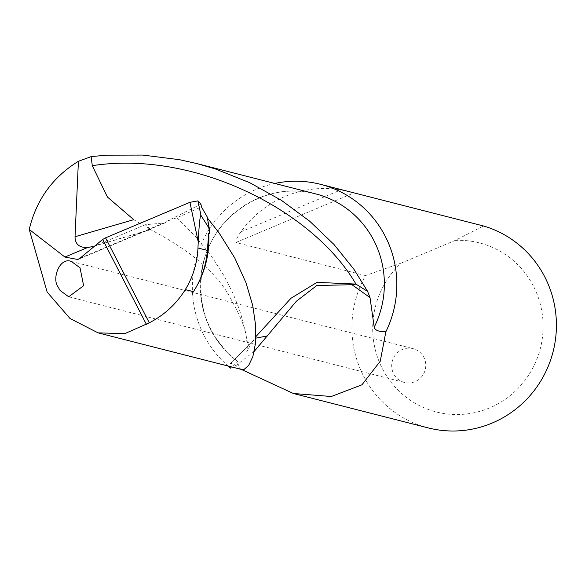 <?xml version="1.0" encoding="UTF-8"?>
<svg xmlns="http://www.w3.org/2000/svg" width="585" height="585" viewBox="0 0 585 585"><rect width="100%" height="100%" fill="white"/><g stroke="black" fill="none" stroke-linecap="round" stroke-linejoin="round"><path stroke-width="0.44" stroke-dasharray="2.92 2.19" d="M209.306 231.294A94.229 91.882 104.3 0 0 207.141 217.657L207.185 216.867L207.397 217.964M241.78 369.523L240.23 368.689L237.846 363.599L237.561 361.406C206.746 336.075 195.368 303.301 203.419 263.096C214.476 213.496 268.573 180.472 315.644 193.884A94.229 91.882 -75.7 0 0 209.342 245.576A94.229 91.882 -75.7 0 0 237.59 361.471C237.254 361.216 235.002 363.475 230.834 368.265L230.351 363.68L251.755 342.51L255.945 336.558M133.746 219.667L150.915 229.642L145.175 224.742L165.043 222.885L166.71 221.305L176.926 217.7L201.459 206.9M150.711 229.466L92.62 246.592L150.915 229.642M96.13 245.334L145.175 224.742M241.261 369.391L234.614 364.769L230.556 363.131L230.351 363.68M254.234 351.388L235.843 365.625M349.34 191.675L340.909 189.876A104.693 102.097 -75.7 0 0 240.837 231.894C237.349 236.823 235.682 240.355 235.85 242.497L365.457 275.572A104.693 102.097 -75.7 0 0 383.307 402.714A104.693 102.097 -75.7 0 0 428.278 427.92M274.767 183.456A104.693 102.097 -75.7 0 0 196.472 257.554A104.693 102.097 -75.7 0 0 223.733 361.998A104.693 102.097 -75.7 0 0 228.179 366.056M392.915 372.199A17.448 17.016 104.3 0 1 395.972 354.174A17.448 17.016 104.3 0 1 413.061 348.638A17.448 17.016 104.3 0 1 425.229 369.757A17.448 17.016 104.3 0 1 404.432 382.458A17.448 17.016 104.3 0 1 392.915 372.199M455.254 240.391A87.245 85.081 104.3 0 1 540.255 348.828A87.245 85.081 104.3 0 1 413.244 402.158A87.245 85.081 104.3 0 1 401.244 263.075L455.254 240.391L483.546 225.986M401.244 263.075L365.457 275.572M200.926 204.121L166.71 221.305M176.926 217.7L195.917 236.874L211.543 256.376L223.828 275.433L232.962 293.297L239.294 309.282L243.302 322.788L247.864 344.47L249.327 344.894L255.886 338.13M80.174 258.095L166.645 221.781M240.837 231.894L340.909 189.876M235.85 242.497L353.94 192.918M149.614 229.137C190.798 250.607 217.839 273.795 230.746 298.701C240.815 316.924 246.036 329.998 246.409 337.925C247.25 344.594 247.44 348.762 246.987 350.437L246.724 351.848L251.733 342.532M77.842 259.499L165.043 222.885M207.01 217.415L209.342 232.779M251.755 342.51L230.556 363.131M68.708 296.792L404.432 382.458M71.385 261.458L413.061 348.638"/><path stroke-width="0.88" d="M91.143 156.619L78.405 161.277L75.026 236.735L133.746 219.667L107.399 197.006L92.284 165.672C194.754 149.935 313.15 210.52 355.943 284.083L367.643 291.454L353.896 269.239L333.998 244.493L309.692 221.196L281.385 200.311L249.7 182.681L215.419 168.977L196.772 163.551L179.456 159.69L142.806 155.076L106.507 155.164L91.143 156.619L92.284 165.672M367.643 291.454L370.02 297.604L351.987 284.712L316.799 285.517L296.339 301.282L254.234 351.388M241.261 369.391L293.363 393.493L331.293 396.506L361.932 384.82L380.25 361.23L385.859 331.768C378.853 331.841 374.97 330.306 374.203 327.161L370.02 297.604M207.397 217.964L218.987 232.786L234.746 257.956L245.919 282.577L252.764 305.633L255.74 326.167L255.499 343.358L252.852 356.55L248.749 365.289L244.201 369.332L241.78 369.523L98.09 332.865L70.01 318.489L47.144 292.076L29.25 229.452C36.212 199.968 52.599 177.248 78.405 161.277M209.306 231.294A94.229 91.882 104.3 0 1 209.459 233.349L208.706 233.159A94.229 91.882 -75.7 0 1 193.438 291.666A86.507 84.357 -75.7 0 0 207.375 250.402L208.706 233.159M209.342 232.779L209.342 228.647L200.962 215.39C199.982 215.909 199.076 224.75 198.235 241.927L197.971 248.003C197.262 263.06 193.043 276.924 185.313 289.597C176.312 304.017 164.305 315.088 149.299 322.803L124.817 333.64L98.09 332.865M255.945 336.558L290.979 298.27L317.004 282.365L355.943 284.083L351.987 284.712M146.418 324.426L102.653 239.462L80.174 258.095L77.842 259.499L64.92 257.049L29.25 229.452M92.62 246.592L87.611 247.521C79.319 247.769 75.121 244.172 75.026 236.735M385.859 331.768A104.693 102.097 -75.7 0 0 320.478 184.312A104.693 102.097 -75.7 0 0 274.767 183.456M293.363 393.493L428.278 427.92A104.693 102.097 -75.7 0 0 552.613 353.508A104.693 102.097 -75.7 0 0 483.546 225.986L320.478 184.312M228.179 366.056A104.693 102.097 -75.7 0 0 230.834 368.265M198.235 241.927L189.935 202.315L197.92 200.882L200.926 204.121L201.459 206.9L207.185 216.867L209.342 228.647M60.072 290.46L57.966 286.73C51.802 278.731 59.524 256.735 71.385 261.458L80.021 267.798L83.633 285.707L68.708 296.792L60.072 290.46M189.935 202.315L105.541 237.854L149.299 322.803M102.653 239.462L105.541 237.854M255.886 338.13L267.667 335.863M374.203 327.161A94.229 91.882 -75.7 0 0 315.644 193.884L196.772 163.551M185.313 289.597L193.438 291.666M64.92 257.049L87.611 247.521M197.92 200.882L200.962 215.39M197.971 248.003L207.375 250.402"/></g></svg>
